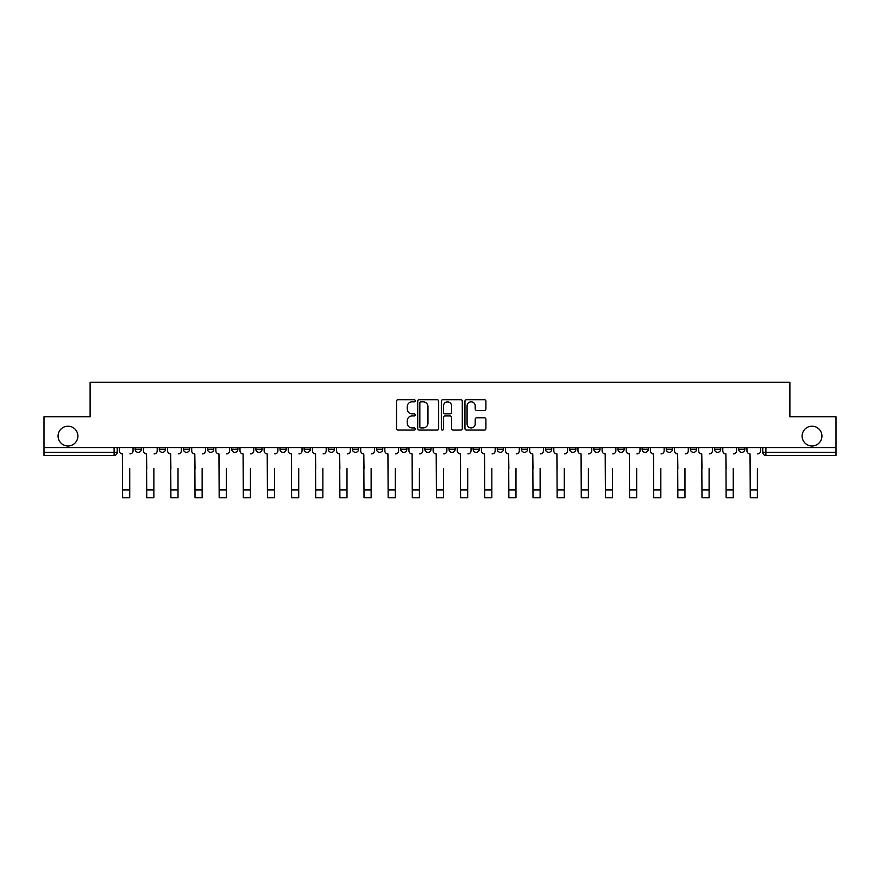 <?xml version="1.0" encoding="UTF-8"?>
<svg xmlns="http://www.w3.org/2000/svg" width="880" height="880" viewBox="0 0 880 880"><rect width="100%" height="100%" fill="white"/><g stroke="black" fill="none" stroke-linecap="round" stroke-linejoin="round"><path stroke-width="1.32" d="M415.239 400.763A1.067 1.067 0 0 0 414.183 399.707L398.035 399.707A1.518 1.518 0 0 0 396.517 401.225L396.517 428.56A1.518 1.518 0 0 0 398.035 430.078L414.183 430.078A1.067 1.067 0 0 0 415.239 429.022A1.067 1.067 0 0 0 414.183 427.955L412.093 427.955A4.862 4.862 0 0 1 407.231 423.093L407.231 420.816A4.862 4.862 0 0 1 412.093 415.954L414.183 415.954A1.067 1.067 0 0 0 415.239 414.887A1.067 1.067 0 0 0 414.183 413.831L412.093 413.831A4.862 4.862 0 0 1 407.231 408.969L407.231 406.692A4.862 4.862 0 0 1 412.093 401.83L414.183 401.83A1.067 1.067 0 0 0 415.239 400.763M802.109 436.095A9.9 9.9 0 0 0 812.009 445.995A9.9 9.9 0 0 0 821.92 436.095A9.9 9.9 0 0 0 812.009 426.184A9.9 9.9 0 0 0 802.109 436.095M58.08 436.095A9.9 9.9 0 0 0 67.991 445.995A9.9 9.9 0 0 0 77.891 436.095A9.9 9.9 0 0 0 67.991 426.184A9.9 9.9 0 0 0 58.08 436.095M738.661 449.251L738.661 447.546L738.661 449.251A3.091 3.091 0 0 0 741.763 452.342A3.091 3.091 0 0 1 738.661 449.251L744.854 449.251A3.091 3.091 0 0 1 741.763 452.342M642.103 449.251L642.103 447.546L642.103 449.251A3.091 3.091 0 0 0 645.194 452.342A3.091 3.091 0 0 1 642.103 449.251L648.296 449.251A3.091 3.091 0 0 1 645.194 452.342M376.552 447.546L376.552 449.251L382.745 449.251A3.091 3.091 0 0 1 379.643 452.342A3.091 3.091 0 0 1 376.552 449.251L376.552 447.546M352.418 447.546L352.418 449.251L358.6 449.251A3.091 3.091 0 0 1 355.509 452.342A3.091 3.091 0 0 1 352.418 449.251L352.418 447.546M231.704 449.251L231.704 447.546L231.704 449.251A3.091 3.091 0 0 0 234.806 452.342A3.091 3.091 0 0 1 231.704 449.251L237.897 449.251A3.091 3.091 0 0 1 234.806 452.342M183.425 447.546L183.425 449.251L189.618 449.251A3.091 3.091 0 0 1 186.527 452.342A3.091 3.091 0 0 1 183.425 449.251L183.425 447.546M159.291 449.251L159.291 447.546L159.291 449.251A3.091 3.091 0 0 0 162.382 452.342A3.091 3.091 0 0 1 159.291 449.251L165.473 449.251A3.091 3.091 0 0 1 162.382 452.342A3.091 3.091 0 0 0 165.473 449.251A3.091 3.091 0 0 1 162.382 452.342M135.146 449.251L135.146 447.546L135.146 449.251A3.091 3.091 0 0 0 138.237 452.342A3.091 3.091 0 0 1 135.146 449.251L141.339 449.251A3.091 3.091 0 0 1 138.237 452.342A3.091 3.091 0 0 0 141.339 449.251A3.091 3.091 0 0 1 138.237 452.342M484.396 410.41A1.518 1.518 0 0 0 485.914 408.892L485.914 401.225A1.518 1.518 0 0 0 484.396 399.707L466.466 399.707A1.518 1.518 0 0 0 464.948 401.225L464.948 428.56A1.518 1.518 0 0 0 466.466 430.078L484.396 430.078A1.518 1.518 0 0 0 485.914 428.56L485.914 419.298A1.518 1.518 0 0 0 484.396 417.78L476.718 417.78A1.518 1.518 0 0 0 475.2 419.298L475.2 423.896A4.059 4.059 0 0 1 471.141 427.955A4.059 4.059 0 0 1 467.071 423.896L467.071 405.889A4.059 4.059 0 0 1 471.141 401.83A4.059 4.059 0 0 1 475.2 405.889L475.2 408.892A1.518 1.518 0 0 0 476.718 410.41L484.396 410.41M44 447.546L44 416.746L90.112 416.746L90.112 382.239L789.888 382.239L789.888 416.746L836 416.746L836 447.546L44 447.546L44 452.342L117.194 452.342L117.194 447.546M438.669 401.225A1.518 1.518 0 0 0 437.151 399.707L419.232 399.707A1.518 1.518 0 0 0 417.714 401.225L417.714 428.56A1.518 1.518 0 0 0 419.232 430.078L437.151 430.078A1.518 1.518 0 0 0 438.669 428.56L438.669 401.225M442.849 399.707L460.768 399.707A1.518 1.518 0 0 1 462.286 401.225L462.286 428.56A1.518 1.518 0 0 1 460.768 430.078L453.101 430.078A1.518 1.518 0 0 1 451.583 428.56L451.583 417.472A1.518 1.518 0 0 0 450.065 415.954L444.972 415.954A1.518 1.518 0 0 0 443.454 417.472L443.454 429.022A1.067 1.067 0 0 1 442.387 430.078A1.067 1.067 0 0 1 441.331 429.022L441.331 401.225A1.518 1.518 0 0 1 442.849 399.707M762.806 447.546L762.806 452.342L836 452.342L836 455.433L765.897 455.433A3.091 3.091 0 0 1 762.806 452.342L762.806 447.546M836 447.546L836 452.342M117.194 452.342A3.091 3.091 0 0 1 114.103 455.433A3.091 3.091 0 0 0 117.194 452.342A3.091 3.091 0 0 1 114.103 455.433L44 455.433L44 452.342M744.854 447.546L744.854 449.251M720.709 447.546L720.709 449.251A3.091 3.091 0 0 1 717.618 452.342A3.091 3.091 0 0 1 714.527 449.251L720.709 449.251A3.091 3.091 0 0 1 717.618 452.342A3.091 3.091 0 0 0 720.709 449.251L720.709 447.546M714.527 447.546L714.527 449.251M696.575 447.546L696.575 449.251A3.091 3.091 0 0 1 693.473 452.342A3.091 3.091 0 0 1 690.382 449.251L696.575 449.251L696.575 447.546M690.382 447.546L690.382 449.251M672.43 447.546L672.43 449.251A3.091 3.091 0 0 1 669.339 452.342A3.091 3.091 0 0 1 666.237 449.251L672.43 449.251M666.237 447.546L666.237 449.251M648.296 447.546L648.296 449.251L648.296 447.546M624.151 447.546L624.151 449.251A3.091 3.091 0 0 1 621.06 452.342A3.091 3.091 0 0 1 617.958 449.251L624.151 449.251A3.091 3.091 0 0 1 621.06 452.342A3.091 3.091 0 0 0 624.151 449.251L624.151 447.546M617.958 447.546L617.958 449.251M600.006 447.546L600.006 449.251A3.091 3.091 0 0 1 596.915 452.342A3.091 3.091 0 0 1 593.824 449.251L600.006 449.251L600.006 447.546M593.824 447.546L593.824 449.251M575.872 447.546L575.872 449.251A3.091 3.091 0 0 1 572.77 452.342A3.091 3.091 0 0 1 569.679 449.251L575.872 449.251M569.679 447.546L569.679 449.251M551.727 447.546L551.727 449.251A3.091 3.091 0 0 1 548.636 452.342A3.091 3.091 0 0 1 545.534 449.251L551.727 449.251L551.727 447.546M545.534 447.546L545.534 449.251M527.582 447.546L527.582 449.251A3.091 3.091 0 0 1 524.491 452.342A3.091 3.091 0 0 1 521.4 449.251L527.582 449.251L527.582 447.546M521.4 447.546L521.4 449.251M503.448 447.546L503.448 449.251A3.091 3.091 0 0 1 500.357 452.342A3.091 3.091 0 0 1 497.255 449.251L503.448 449.251M497.255 447.546L497.255 449.251M479.303 447.546L479.303 449.251A3.091 3.091 0 0 1 476.212 452.342A3.091 3.091 0 0 1 473.121 449.251L479.303 449.251M473.121 447.546L473.121 449.251M455.169 447.546L455.169 449.251A3.091 3.091 0 0 1 452.067 452.342A3.091 3.091 0 0 1 448.976 449.251A3.091 3.091 0 0 0 452.067 452.342M448.976 447.546L448.976 449.251L455.169 449.251M431.024 447.546L431.024 449.251A3.091 3.091 0 0 1 427.933 452.342A3.091 3.091 0 0 1 424.831 449.251L431.024 449.251L431.024 447.546M424.831 447.546L424.831 449.251M406.879 447.546L406.879 449.251A3.091 3.091 0 0 1 403.788 452.342A3.091 3.091 0 0 1 400.697 449.251L406.879 449.251A3.091 3.091 0 0 1 403.788 452.342A3.091 3.091 0 0 0 406.879 449.251L406.879 447.546M400.697 447.546L400.697 449.251M382.745 447.546L382.745 449.251M358.6 447.546L358.6 449.251L358.6 447.546M334.466 447.546L334.466 449.251A3.091 3.091 0 0 1 331.364 452.342A3.091 3.091 0 0 1 328.273 449.251L334.466 449.251L334.466 447.546M328.273 447.546L328.273 449.251M310.321 447.546L310.321 449.251A3.091 3.091 0 0 1 307.23 452.342A3.091 3.091 0 0 1 304.128 449.251L310.321 449.251M304.128 447.546L304.128 449.251M286.176 447.546L286.176 449.251A3.091 3.091 0 0 1 283.085 452.342A3.091 3.091 0 0 1 279.994 449.251L286.176 449.251M279.994 447.546L279.994 449.251M262.042 447.546L262.042 449.251A3.091 3.091 0 0 1 258.94 452.342A3.091 3.091 0 0 1 255.849 449.251L262.042 449.251A3.091 3.091 0 0 1 258.94 452.342A3.091 3.091 0 0 0 262.042 449.251M255.849 447.546L255.849 449.251M237.897 447.546L237.897 449.251M213.763 447.546L213.763 449.251A3.091 3.091 0 0 1 210.661 452.342A3.091 3.091 0 0 1 207.57 449.251L213.763 449.251A3.091 3.091 0 0 1 210.661 452.342A3.091 3.091 0 0 0 213.763 449.251L213.763 447.546M207.57 447.546L207.57 449.251M189.618 447.546L189.618 449.251L189.618 447.546M165.473 447.546L165.473 449.251L165.473 447.546M141.339 447.546L141.339 449.251L141.339 447.546M420.904 401.83A1.067 1.067 0 0 0 419.837 402.897L419.837 426.888A1.067 1.067 0 0 0 420.904 427.955L423.104 427.955A4.862 4.862 0 0 0 427.966 423.093L427.966 406.692A4.862 4.862 0 0 0 423.104 401.83L420.904 401.83M451.583 405.966A4.059 4.059 0 0 0 447.524 401.907A4.059 4.059 0 0 0 443.454 405.966L443.454 412.313A1.518 1.518 0 0 0 444.972 413.831L450.065 413.831A1.518 1.518 0 0 0 451.583 412.313L451.583 405.966M119.284 450.791L119.284 447.546L119.284 450.791A3.091 3.091 0 0 0 122.375 453.893L122.617 468.589M122.375 453.893L122.617 497.761L129.734 497.761L129.734 468.589M133.056 450.791L133.056 447.546L133.056 450.791A3.091 3.091 0 0 1 129.965 453.893M129.734 497.761L122.617 497.761M143.429 450.791L143.429 447.546L143.429 450.791A3.091 3.091 0 0 0 146.52 453.893L146.751 468.589M146.52 453.893L146.751 497.761L153.868 497.761L153.868 468.589M157.201 450.791L157.201 447.546L157.201 450.791A3.091 3.091 0 0 1 154.099 453.893M167.563 450.791L167.563 447.546L167.563 450.791A3.091 3.091 0 0 0 170.665 453.893L170.896 468.589M170.665 453.893L170.896 497.761L178.013 497.761L178.013 468.589M181.335 450.791L181.335 447.546L181.335 450.791A3.091 3.091 0 0 1 178.244 453.893M153.868 497.761L146.751 497.761M178.013 497.761L170.896 497.761M191.708 450.791L191.708 447.546L191.708 450.791A3.091 3.091 0 0 0 194.799 453.893L195.03 468.589M194.799 453.893L195.03 497.761L202.147 497.761L202.147 468.589M205.48 450.791L205.48 447.546L205.48 450.791A3.091 3.091 0 0 1 202.389 453.893M215.853 450.791L215.853 447.546L215.853 450.791A3.091 3.091 0 0 0 218.944 453.893L219.175 468.589M218.944 453.893L219.175 497.761L226.292 497.761L226.292 468.589M229.625 450.791L229.625 447.546L229.625 450.791A3.091 3.091 0 0 1 226.523 453.893M239.987 450.791L239.987 447.546L239.987 450.791A3.091 3.091 0 0 0 243.078 453.893L243.32 468.589M243.078 453.893L243.32 497.761L250.437 497.761L250.437 468.589M253.759 450.791L253.759 447.546L253.759 450.791A3.091 3.091 0 0 1 250.668 453.893M202.147 497.761L195.03 497.761M226.292 497.761L219.175 497.761M250.437 497.761L243.32 497.761M264.132 450.791L264.132 447.546L264.132 450.791A3.091 3.091 0 0 0 267.223 453.893L267.454 468.589M267.223 453.893L267.454 497.761L274.571 497.761L274.571 468.589M277.904 450.791L277.904 447.546L277.904 450.791A3.091 3.091 0 0 1 274.802 453.893M274.571 497.761L267.454 497.761M288.266 450.791L288.266 447.546L288.266 450.791A3.091 3.091 0 0 0 291.368 453.893L291.599 468.589M291.368 453.893L291.599 497.761L298.716 497.761L298.716 468.589M302.038 450.791L302.038 447.546L302.038 450.791A3.091 3.091 0 0 1 298.947 453.893M298.716 497.761L291.599 497.761M312.411 450.791L312.411 447.546L312.411 450.791A3.091 3.091 0 0 0 315.502 453.893L315.733 468.589M315.502 453.893L315.733 497.761L322.861 497.761L322.861 468.589M326.183 450.791L326.183 447.546L326.183 450.791A3.091 3.091 0 0 1 323.092 453.893M322.861 497.761L315.733 497.761M336.556 450.791L336.556 447.546L336.556 450.791A3.091 3.091 0 0 0 339.647 453.893L339.878 468.589M339.647 453.893L339.878 497.761L346.995 497.761L346.995 468.589M350.328 450.791L350.328 447.546L350.328 450.791A3.091 3.091 0 0 1 347.226 453.893M346.995 497.761L339.878 497.761M360.69 450.791L360.69 447.546L360.69 450.791A3.091 3.091 0 0 0 363.792 453.893L364.023 468.589M363.792 453.893L364.023 497.761L371.14 497.761L371.14 468.589M374.462 450.791L374.462 447.546L374.462 450.791A3.091 3.091 0 0 1 371.371 453.893M371.14 497.761L364.023 497.761M384.835 450.791L384.835 447.546L384.835 450.791A3.091 3.091 0 0 0 387.926 453.893L388.157 468.589M387.926 453.893L388.157 497.761L395.274 497.761L395.274 468.589M398.607 450.791L398.607 447.546L398.607 450.791A3.091 3.091 0 0 1 395.505 453.893M395.274 497.761L388.157 497.761M408.969 450.791L408.969 447.546L408.969 450.791A3.091 3.091 0 0 0 412.071 453.893L412.302 468.589M412.071 453.893L412.302 497.761L419.419 497.761L419.419 468.589M422.741 450.791L422.741 447.546L422.741 450.791A3.091 3.091 0 0 1 419.65 453.893M419.419 497.761L412.302 497.761M433.114 450.791L433.114 447.546L433.114 450.791A3.091 3.091 0 0 0 436.205 453.893L436.436 468.589M436.205 453.893L436.436 497.761L443.564 497.761L443.564 468.589M446.886 450.791L446.886 447.546L446.886 450.791A3.091 3.091 0 0 1 443.795 453.893M443.564 497.761L436.436 497.761M457.259 450.791L457.259 447.546L457.259 450.791A3.091 3.091 0 0 0 460.35 453.893L460.581 468.589M460.35 453.893L460.581 497.761L467.698 497.761L467.698 468.589M471.031 450.791L471.031 447.546L471.031 450.791A3.091 3.091 0 0 1 467.929 453.893M467.698 497.761L460.581 497.761M481.393 450.791L481.393 447.546L481.393 450.791A3.091 3.091 0 0 0 484.495 453.893L484.726 468.589M484.495 453.893L484.726 497.761L491.843 497.761L491.843 468.589M495.165 450.791L495.165 447.546L495.165 450.791A3.091 3.091 0 0 1 492.074 453.893M491.843 497.761L484.726 497.761M505.538 450.791L505.538 447.546L505.538 450.791A3.091 3.091 0 0 0 508.629 453.893L508.86 468.589M508.629 453.893L508.86 497.761L515.977 497.761L515.977 468.589M519.31 450.791L519.31 447.546L519.31 450.791A3.091 3.091 0 0 1 516.208 453.893M515.977 497.761L508.86 497.761M529.672 450.791L529.672 447.546L529.672 450.791A3.091 3.091 0 0 0 532.774 453.893L533.005 468.589M532.774 453.893L533.005 497.761L540.122 497.761L540.122 468.589M543.444 450.791L543.444 447.546L543.444 450.791A3.091 3.091 0 0 1 540.353 453.893M540.122 497.761L533.005 497.761M553.817 450.791L553.817 447.546L553.817 450.791A3.091 3.091 0 0 0 556.908 453.893L557.139 468.589M556.908 453.893L557.139 497.761L564.267 497.761L564.267 468.589M567.589 450.791L567.589 447.546L567.589 450.791A3.091 3.091 0 0 1 564.498 453.893M564.267 497.761L557.139 497.761M577.962 450.791L577.962 447.546L577.962 450.791A3.091 3.091 0 0 0 581.053 453.893L581.284 468.589M581.053 453.893L581.284 497.761L588.401 497.761L588.401 468.589M591.734 450.791L591.734 447.546L591.734 450.791A3.091 3.091 0 0 1 588.632 453.893M588.401 497.761L581.284 497.761M602.096 450.791L602.096 447.546L602.096 450.791A3.091 3.091 0 0 0 605.198 453.893L605.429 468.589M605.198 453.893L605.429 497.761L612.546 497.761L612.546 468.589M615.868 450.791L615.868 447.546L615.868 450.791A3.091 3.091 0 0 1 612.777 453.893M612.546 497.761L605.429 497.761M626.241 450.791L626.241 447.546L626.241 450.791A3.091 3.091 0 0 0 629.332 453.893L629.563 468.589M629.332 453.893L629.563 497.761L636.68 497.761L636.68 468.589M640.013 450.791L640.013 447.546L640.013 450.791A3.091 3.091 0 0 1 636.922 453.893M636.68 497.761L629.563 497.761M650.375 450.791L650.375 447.546L650.375 450.791A3.091 3.091 0 0 0 653.477 453.893L653.708 468.589M653.477 453.893L653.708 497.761L660.825 497.761L660.825 468.589M664.147 450.791L664.147 447.546L664.147 450.791A3.091 3.091 0 0 1 661.056 453.893M660.825 497.761L653.708 497.761M674.52 450.791L674.52 447.546L674.52 450.791A3.091 3.091 0 0 0 677.611 453.893L677.853 468.589M677.611 453.893L677.853 497.761L684.97 497.761L684.97 468.589M688.292 450.791L688.292 447.546L688.292 450.791A3.091 3.091 0 0 1 685.201 453.893M684.97 497.761L677.853 497.761M698.665 450.791L698.665 447.546L698.665 450.791A3.091 3.091 0 0 0 701.756 453.893L701.987 468.589M701.756 453.893L701.987 497.761L709.104 497.761L709.104 468.589M712.437 450.791L712.437 447.546L712.437 450.791A3.091 3.091 0 0 1 709.335 453.893M709.104 497.761L701.987 497.761M722.799 450.791L722.799 447.546L722.799 450.791A3.091 3.091 0 0 0 725.901 453.893L726.132 468.589M725.901 453.893L726.132 497.761L733.249 497.761L733.249 468.589M736.571 450.791L736.571 447.546L736.571 450.791A3.091 3.091 0 0 1 733.48 453.893M733.249 497.761L726.132 497.761M746.944 450.791L746.944 447.546L746.944 450.791A3.091 3.091 0 0 0 750.035 453.893L750.266 468.589M750.035 453.893L750.266 497.761L757.383 497.761L757.383 468.589M760.716 450.791L760.716 447.546L760.716 450.791A3.091 3.091 0 0 1 757.625 453.893M757.383 497.761L750.266 497.761M114.103 447.546L114.103 455.433M765.897 447.546L765.897 455.433M129.734 489.94L122.617 489.94M153.868 489.94L146.751 489.94M178.013 489.94L170.896 489.94M202.147 489.94L195.03 489.94M226.292 489.94L219.175 489.94M250.437 489.94L243.32 489.94M274.571 489.94L267.454 489.94M298.716 489.94L291.599 489.94M322.861 489.94L315.733 489.94M346.995 489.94L339.878 489.94M371.14 489.94L364.023 489.94M395.274 489.94L388.157 489.94M419.419 489.94L412.302 489.94M443.564 489.94L436.436 489.94M467.698 489.94L460.581 489.94M491.843 489.94L484.726 489.94M515.977 489.94L508.86 489.94M540.122 489.94L533.005 489.94M564.267 489.94L557.139 489.94M588.401 489.94L581.284 489.94M612.546 489.94L605.429 489.94M636.68 489.94L629.563 489.94M660.825 489.94L653.708 489.94M684.97 489.94L677.853 489.94M709.104 489.94L701.987 489.94M733.249 489.94L726.132 489.94M757.383 489.94L750.266 489.94"/></g></svg>

